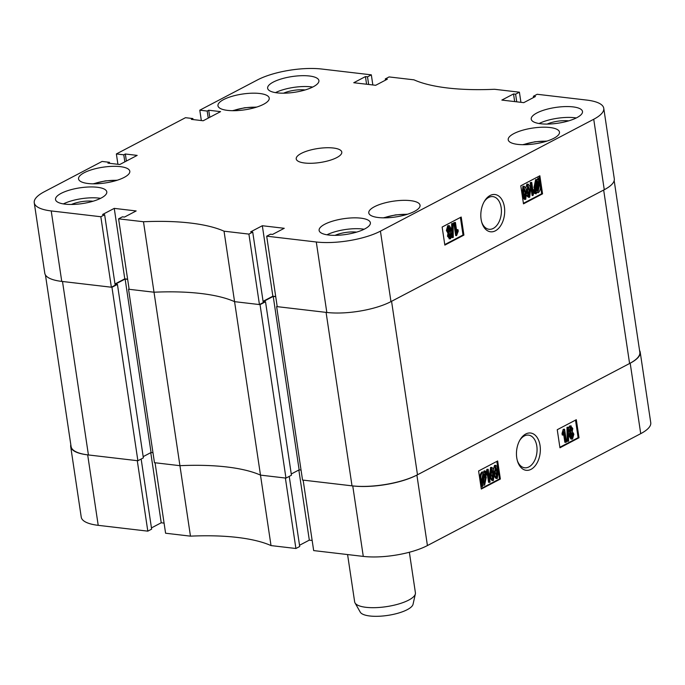 <?xml version="1.0" encoding="UTF-8"?>
<svg xmlns="http://www.w3.org/2000/svg" width="685" height="685" viewBox="0 0 685 685"><rect width="100%" height="100%" fill="white"/><g stroke="black" fill="none" stroke-linecap="round" stroke-linejoin="round"><path stroke-width="1.03" d="M540.054 445.55A18.769 11.825 96.7 0 0 531.851 433.28A18.769 11.825 96.7 0 0 520.146 439.642A18.769 11.825 96.7 0 0 516.747 457.777A18.769 11.825 96.7 0 0 517.595 461.45A18.769 11.825 96.7 0 0 532.288 468.566A18.769 11.825 96.7 0 0 540.054 445.55M517.372 460.705A16.449 10.361 96.7 0 0 524.693 467.787A16.449 10.361 96.7 0 0 536.809 446.098A16.449 10.361 96.7 0 0 528.52 435.121A16.449 10.361 96.7 0 0 519.761 440.318M571.855 439.153L570.057 436.131L570.682 432.321L569.406 430.189L570.588 426.044L572.771 428.476L572.275 431.49L573.859 434.179L572.54 439.008L570.965 439.051L569.175 436.02L569.8 432.218L568.464 429.623M568.447 428.57L569.706 425.933L571.204 425.907L569.706 425.933M568.053 441.371L567.163 441.26L566.983 427.363L568.43 427.175L568.61 441.071L568.053 441.371L567.874 427.466L568.43 427.175M565.741 442.399L564.243 432.381L563.13 435.095L562.907 433.614L564.586 429.195L566.504 442.005L564.851 442.296L563.635 434.127M563.13 435.095L562.239 434.984L562.025 433.511L563.207 429.349L564.586 429.195M559.868 447.254L578.123 437.672L575.503 420.136M493.38 469.379L494.527 465.372L495.931 465.372L494.527 465.372M497.353 478.455C495.657 477.924 494.741 476.075 494.596 472.907L495.418 465.475L496.856 466.16L498.175 471.032L497.353 478.455L495.983 478.455L494.527 476.597M492.489 480.433C490.803 479.902 489.886 478.053 489.741 474.885L490.563 467.453L491.967 467.453L490.563 467.453M489.441 482.428L487.943 472.41L486.941 475.065L486.718 473.583L488.174 469.276L490.092 482.086L488.551 482.326L487.343 474.234M486.941 475.065L486.05 474.953L485.828 473.481L486.872 469.388L488.174 469.276M483.858 472.059L484.107 470.843L485.528 471.28L485.117 473.292L486.264 477.317L484.637 485.126L482.711 485.134M484.637 485.126L482.805 484.689L482.403 486.65L481.512 486.547L481.024 485.973L481.435 483.961L480.176 479.954C479.491 476.64 480.048 473.994 481.855 472.025L483.516 471.956L481.855 472.025M481.221 488.508L499.476 478.935L496.856 461.39M352.749 485.93A46.075 14.154 -8.5 0 0 416.891 475.09L630.191 363.187A46.075 14.154 -8.5 0 0 640.218 352.218L650.75 422.688A46.075 14.154 171.5 0 1 640.723 433.656L427.423 545.56A46.075 14.154 171.5 0 1 363.281 556.4L352.749 485.93L303.138 480.116L313.67 550.586L363.281 556.4M312.163 540.465L309.32 540.131L299.533 545.269M190.464 536.149L179.932 465.68L155.058 462.76L165.59 533.23L190.464 536.149A134.388 41.288 171.5 0 1 271.02 545.585L295.903 548.497L299.713 546.502L289.233 476.383M151.445 527.912L161.232 522.775L164.075 523.109M70.82 444.788A46.075 14.154 -8.5 0 0 70.709 446.671A46.075 14.154 -8.5 0 0 87.68 454.866L98.212 525.335L147.814 531.149L151.633 529.145L141.153 459.027M98.212 525.335A46.075 14.154 171.5 0 1 81.241 517.141L70.709 446.671M295.903 548.497L285.371 478.027L260.488 475.116L271.02 545.585M147.814 531.149L137.283 460.68L87.68 454.866M260.043 304.637L265.523 301.76L291.442 475.227L285.962 478.104L260.043 304.637L234.57 301.657A134.388 41.288 -8.5 0 0 154.014 292.212L179.932 465.68A134.388 41.288 171.5 0 1 260.488 475.116A134.388 41.288 -8.5 0 0 179.932 465.68L154.468 462.692L128.54 289.233L129.08 288.942M640.218 352.218A46.075 14.154 -8.5 0 0 639.55 350.446M497.661 460.971L478.601 470.972L481.298 489.039L500.367 479.038L497.661 460.971M576.308 419.708L557.247 429.709L559.945 447.784L579.013 437.775L576.308 419.708M298.84 470.013L309.32 540.131M150.76 452.665L161.232 522.775M578.123 437.672L579.013 437.775M499.476 478.935L500.367 479.038M482.403 486.65L481.915 486.076L482.326 484.064L481.067 480.057C480.373 476.743 480.938 474.097 482.745 472.128L484.646 472.65L484.997 470.946M481.915 486.076L481.024 485.973M482.326 484.064L481.435 483.961M481.067 480.057L480.176 479.954M484.363 474.029L482.925 473.626L481.735 479.8L482.582 482.788L484.363 474.029L483.053 473.566M483.516 473.498L482.925 473.626M482 481.187L483.482 473.926M483.85 483.756L484.458 483.627L485.614 477.651L484.826 474.739L483.079 483.327L484.458 483.627L483.567 483.524L484.5 476.349M485.614 477.651L484.732 477.548M486.718 473.583L485.828 473.481M487.754 469.499L486.872 469.388M490.631 474.996L491.453 467.555L492.883 468.249L494.202 473.121L493.38 480.545C491.693 480.005 490.768 478.156 490.631 474.996L489.741 474.885M493.38 480.545L492.01 480.536M493.551 473.455L491.616 468.891L491.273 474.645L493.2 479.217L493.551 473.455L492.661 473.352L490.725 468.788M492.318 479.115L492.661 473.352M494.596 472.907L494.159 472.856M497.524 471.366L495.589 466.802L495.246 472.564L497.173 477.128L497.524 471.366L496.634 471.263L494.698 466.699M496.282 477.025L496.634 471.263M562.907 433.614L562.025 433.511M564.089 429.452L563.207 429.349M567.874 427.466L566.983 427.363M570.682 432.321L569.8 432.218M569.406 430.189L568.516 430.086M570.057 436.131L569.175 436.02M572.018 428.87L570.785 427.354L570.16 429.752L571.384 431.293L572.018 428.87L571.127 428.767L569.903 427.252M570.502 431.19L571.127 428.767M573.105 434.581L571.564 432.612L570.819 435.728L572.343 437.698L573.105 434.581L572.215 434.478L570.673 432.509M571.461 437.595L572.215 434.478M143.174 456.638L151.06 452.502L152.978 452.725M137.882 460.748L111.955 287.289L62.498 281.492L88.416 454.951L137.882 460.748L143.362 457.871L117.435 284.412L115.363 284.164L125.132 279.043L127.641 279.334M88.416 454.951A47.034 14.453 171.5 0 1 71.094 446.586L45.45 274.985M614.18 180.643L639.833 352.296A47.034 14.453 171.5 0 1 629.592 363.504L417.482 474.774A47.034 14.453 171.5 0 1 352.013 485.836L302.547 480.048L276.629 306.58L277.168 306.298M301.058 470.081L299.139 469.859L273.221 296.391L263.451 301.52L265.523 301.76M291.262 473.994L299.139 469.859M285.962 478.104L260.488 475.116L224.038 231.188L248.912 234.099L252.731 232.095L250.659 231.855L262.329 225.733L284.249 228.293L272.57 234.424L270.498 234.184L266.688 236.179L316.29 241.993A46.075 14.154 -8.5 0 0 380.432 231.153L593.732 119.258A46.075 14.154 -8.5 0 0 603.759 108.281A46.075 14.154 -8.5 0 0 586.788 100.087L537.186 94.282L533.367 96.277L535.439 96.525L523.768 102.647L501.848 100.078L513.527 93.956L515.599 94.196L519.41 92.192L520.925 102.313M109.626 163.33L109.48 162.311L102.074 161.446L44.277 191.766A46.075 14.154 -8.5 0 0 34.25 202.743A46.075 14.154 -8.5 0 0 51.221 210.937L100.832 216.743L104.642 214.748L102.57 214.499L114.249 208.377L136.161 210.946L124.49 217.068L122.409 216.828L118.599 218.832L129.131 289.301L154.014 292.212L128.54 289.233M275.73 296.691L273.221 296.391M352.013 485.836L326.086 312.377L276.629 306.58M629.592 363.504L603.665 190.045L391.563 301.314L417.482 474.774M111.955 287.289L117.435 284.412M151.06 452.502L125.132 279.043M504.408 207.041A18.769 11.825 96.7 0 0 496.205 194.771A18.769 11.825 96.7 0 0 484.5 201.133A18.769 11.825 96.7 0 0 481.101 219.268A18.769 11.825 96.7 0 0 481.949 222.942A18.769 11.825 96.7 0 0 496.642 230.049A18.769 11.825 96.7 0 0 504.408 207.041M481.726 222.197A16.449 10.361 96.7 0 0 489.047 229.278A16.449 10.361 96.7 0 0 501.163 207.589A16.449 10.361 96.7 0 0 492.875 196.612A16.449 10.361 96.7 0 0 484.115 201.81M360.832 218.155A25.919 7.963 -8.5 0 0 333.141 220.99A25.919 7.963 -8.5 0 0 319.116 230.425A25.919 7.963 -8.5 0 0 328.663 235.032A25.919 7.963 -8.5 0 0 356.363 232.198A25.919 7.963 -8.5 0 0 370.38 222.762A25.919 7.963 -8.5 0 0 360.832 218.155M364.155 229.235A25.919 7.963 -8.5 0 0 362.459 228.995A25.919 7.963 -8.5 0 0 326.959 234.792M572.943 106.877A25.919 7.963 -8.5 0 0 545.243 109.711A25.919 7.963 -8.5 0 0 531.226 119.147A25.919 7.963 -8.5 0 0 540.773 123.762A25.919 7.963 -8.5 0 0 568.464 120.928A25.919 7.963 -8.5 0 0 582.49 111.492A25.919 7.963 -8.5 0 0 572.943 106.877M576.265 117.966A25.919 7.963 -8.5 0 0 574.561 117.726A25.919 7.963 -8.5 0 0 539.069 123.523M309.355 75.992A25.919 7.963 -8.5 0 0 281.655 78.826A25.919 7.963 -8.5 0 0 267.63 88.262A25.919 7.963 -8.5 0 0 277.177 92.869A25.919 7.963 -8.5 0 0 304.876 90.035A25.919 7.963 -8.5 0 0 318.902 80.599A25.919 7.963 -8.5 0 0 309.355 75.992M312.668 87.072A25.919 7.963 -8.5 0 0 310.973 86.832A25.919 7.963 -8.5 0 0 275.481 92.629M97.244 187.262A25.919 7.963 -8.5 0 0 69.545 190.096A25.919 7.963 -8.5 0 0 55.519 199.532A25.919 7.963 -8.5 0 0 65.066 204.147A25.919 7.963 -8.5 0 0 92.766 201.313A25.919 7.963 -8.5 0 0 106.791 191.877A25.919 7.963 -8.5 0 0 97.244 187.262M100.567 198.342A25.919 7.963 -8.5 0 0 98.863 198.111A25.919 7.963 -8.5 0 0 63.371 203.907M356.585 232.129A16.32 5.018 -8.5 0 0 356.5 232.121A16.32 5.018 -8.5 0 0 335.051 235.349M568.696 120.86A16.32 5.018 -8.5 0 0 568.601 120.851A16.32 5.018 -8.5 0 0 547.152 124.079M305.099 89.966A16.32 5.018 -8.5 0 0 305.013 89.958A16.32 5.018 -8.5 0 0 283.564 93.186M92.989 201.244A16.32 5.018 -8.5 0 0 92.903 201.236A16.32 5.018 -8.5 0 0 71.454 204.464M410.503 200.645A25.919 7.963 -8.5 0 0 382.812 203.479A25.919 7.963 -8.5 0 0 368.787 212.915A25.919 7.963 -8.5 0 0 378.334 217.53A25.919 7.963 -8.5 0 0 406.034 214.696A25.919 7.963 -8.5 0 0 420.051 205.26A25.919 7.963 -8.5 0 0 410.503 200.645M549.927 127.513A25.919 7.963 -8.5 0 0 522.227 130.347A25.919 7.963 -8.5 0 0 508.21 139.783A25.919 7.963 -8.5 0 0 517.749 144.389A25.919 7.963 -8.5 0 0 545.448 141.555A25.919 7.963 -8.5 0 0 559.474 132.119A25.919 7.963 -8.5 0 0 549.927 127.513M120.26 166.635A25.919 7.963 -8.5 0 0 92.561 169.469A25.919 7.963 -8.5 0 0 78.544 178.905A25.919 7.963 -8.5 0 0 88.082 183.511A25.919 7.963 -8.5 0 0 115.782 180.677A25.919 7.963 -8.5 0 0 129.807 171.241A25.919 7.963 -8.5 0 0 120.26 166.635M259.683 93.494A25.919 7.963 -8.5 0 0 231.984 96.328A25.919 7.963 -8.5 0 0 217.958 105.764A25.919 7.963 -8.5 0 0 227.506 110.379A25.919 7.963 -8.5 0 0 255.205 107.545A25.919 7.963 -8.5 0 0 269.222 98.109A25.919 7.963 -8.5 0 0 259.683 93.494M333.304 148.011A23.042 7.081 -8.5 0 0 308.687 150.529A23.042 7.081 -8.5 0 0 296.22 158.92A23.042 7.081 -8.5 0 0 304.705 163.013A23.042 7.081 -8.5 0 0 329.331 160.495A23.042 7.081 -8.5 0 0 341.789 152.104A23.042 7.081 -8.5 0 0 333.304 148.011M449.677 238.671L447.493 236.231L447.99 233.225L446.406 230.528L447.725 225.699L449.3 225.665L451.09 228.687L450.465 232.489L451.749 234.63L450.559 238.774L449.06 238.8M452.725 237.644L452.545 223.738L453.102 223.447L453.282 237.352L451.835 237.541L451.817 236.137M451.8 235.092L451.655 223.635L453.102 223.447M456.57 235.623L455.679 235.52L453.761 222.711L455.414 222.411L456.912 232.438L458.025 229.723L458.239 231.205L456.57 235.623L454.652 222.813L455.414 222.411M456.63 230.58L457.135 229.621L458.025 229.723M444.762 244.579L463.017 234.998L460.397 217.462M524.847 199.241L523.409 198.547L522.09 193.675L522.912 186.251L524.282 186.26L522.912 186.251M528.811 197.152L527.381 196.467L526.885 195.336M525.737 188.118L526.885 184.171L528.255 184.171L526.885 184.171M532.973 195.542L532.082 195.439L530.173 182.621L531.714 182.39L533.204 192.408L534.214 189.754L534.437 191.235L532.973 195.542L531.063 182.732L531.714 182.39M532.921 190.473L533.324 189.651L534.214 189.754M536.158 193.872L535.619 193.538L536.03 191.526L534.891 187.502L536.518 179.693L538.35 180.129L538.753 178.16L539.241 178.742L538.83 180.754L540.088 184.762C540.773 188.075 540.217 190.713 538.41 192.69L536.509 192.16L536.158 193.872L534.737 193.435L535.148 191.423L534 187.399L535.627 179.581L537.305 179.521L535.627 179.581M537.554 179.581L537.862 178.057L538.753 178.16M538.41 192.69L536.406 192.656M523.409 203.317L541.664 193.744L539.044 176.199M224.038 231.188A134.388 41.288 -8.5 0 0 143.482 221.743L154.014 292.212A134.388 41.288 171.5 0 1 234.57 301.657L259.444 304.568L248.912 234.099M385.467 80.162L385.287 78.929L389.097 76.925L413.98 79.837A134.388 41.288 -8.5 0 0 494.536 89.281L519.41 92.192M385.287 78.929L387.359 79.169L375.68 85.291L353.76 82.731L365.439 76.6L367.511 76.84L371.33 74.845L372.837 84.966M208.24 118.103L207.187 111.056L199.789 110.191L257.577 79.871A46.075 14.154 -8.5 0 1 321.719 69.031L371.33 74.845M207.187 111.056L208.737 110.242L220.587 111.629L203.188 120.757L191.338 119.37L192.887 118.556L185.489 117.692L116.373 153.945L123.779 154.81L125.329 153.997L137.171 155.392L119.772 164.511L107.93 163.124L109.48 162.311M118.599 218.832L143.482 221.743M127.615 279.18L124.781 278.846L114.994 283.984M104.642 214.748L115.174 285.217L111.364 287.212L100.832 216.743M51.221 210.937L61.753 281.407L111.364 287.212M61.753 281.407A46.075 14.154 171.5 0 1 44.782 273.212L34.25 202.743M603.759 108.281L614.291 178.751A46.075 14.154 171.5 0 1 604.264 189.728L593.732 119.258M380.432 231.153L390.964 301.623L604.264 189.728M390.964 301.623A46.075 14.154 171.5 0 1 326.822 312.463L316.29 241.993M266.688 236.179L277.219 306.649L326.822 312.463M263.074 301.332L272.861 296.203L275.704 296.528M252.731 232.095L263.263 302.565L259.444 304.568M116.373 153.945L117.923 164.297M199.789 110.191L201.33 120.543M523.486 203.847L542.554 193.846L539.857 175.78L520.788 185.781L523.486 203.847M444.839 245.11L463.908 235.101L461.21 217.034L442.142 227.035L444.839 245.11M533.555 97.51L533.367 96.277M514.666 101.585L513.527 93.956M516.738 101.825L515.599 94.196M366.578 84.229L365.439 76.6M368.658 84.469L367.511 76.84M209.79 117.289L208.737 110.242M193.042 119.567L192.887 118.556M124.833 161.865L123.779 154.81M126.382 161.052L125.329 153.997M124.781 278.846L114.249 208.377M272.861 296.203L262.329 225.733M463.017 234.998L463.908 235.101M541.664 193.744L542.554 193.846M535.619 193.538L534.737 193.435M536.03 191.526L535.148 191.423M534.891 187.502L534 187.399M539.42 185.01L538.573 182.03L536.783 190.79L538.23 191.192L539.42 185.01L538.53 184.907L538.264 183.529M537.639 191.32L538.23 191.192L537.34 191.089L538.53 184.907M538.076 181.491L536.697 181.191L535.533 187.159L536.329 190.079L538.076 181.491L536.852 181.123M537.297 181.054L536.697 181.191M535.764 188.366L537.186 181.379M531.063 182.732L530.173 182.621M529.702 197.254L528.272 196.569L526.953 191.697L527.775 184.274C529.462 184.804 530.378 186.654 530.524 189.822L529.702 197.254L528.315 197.263M528.272 196.569L527.381 196.467M526.953 191.697L526.517 191.646M529.248 195.987L529.873 190.173L527.947 185.601L527.604 191.363L529.539 195.927L528.957 195.859M529.873 190.173L528.991 190.062L527.065 185.498M528.649 195.824L528.991 190.062M525.737 199.344L524.299 198.659L522.98 193.778L523.802 186.363C525.498 186.894 526.414 188.743 526.559 191.903L525.737 199.344L524.342 199.344M524.299 198.659L523.409 198.547M522.98 193.778L522.09 193.675M525.275 198.076L525.909 192.254L523.982 187.681L523.631 193.444L525.566 198.008L524.984 197.939M525.909 192.254L525.018 192.151L523.092 187.579M524.676 197.905L525.018 192.151M454.652 222.813L453.761 222.711M452.545 223.738L451.655 223.635M450.559 238.774L448.384 236.342L447.493 236.231M448.384 236.342L448.88 233.328L447.99 233.225M448.88 233.328L447.296 230.631L446.406 230.528M447.296 230.631L448.615 225.802L447.725 225.699M448.615 225.802L449.3 225.665M450.079 237.524L450.995 235.066L449.762 233.525L449.137 235.94L450.362 237.464L449.788 237.395M450.995 235.066L450.105 234.955L448.88 233.422M449.48 237.361L450.105 234.955M449.223 232.275L450.336 229.09L448.803 227.12L448.05 230.237L449.591 232.198L448.863 232.121M450.336 229.09L449.446 228.987L447.921 227.018M448.701 232.095L449.446 228.987M415.367 593.895L413.055 604.256A26.878 8.254 171.5 0 1 397.043 613.477A26.878 8.254 171.5 0 1 369.669 615.969A26.878 8.254 171.5 0 1 360.259 612.142L355.027 602.911A30.714 9.436 -8.5 0 0 365.773 607.287A30.714 9.436 -8.5 0 0 397.06 604.444A30.714 9.436 -8.5 0 0 415.367 593.895A30.714 9.436 -8.5 0 0 415.41 592.773L409.356 552.238M347.586 554.559L354.65 601.85A30.714 9.436 -8.5 0 0 355.027 602.911M416.891 475.09L427.423 545.56M640.723 433.656L630.191 363.187M256.216 107.237A21.886 6.722 -8.5 0 0 233.071 110.696M546.459 141.247A21.886 6.722 -8.5 0 0 523.314 144.706M116.793 180.378A21.886 6.722 -8.5 0 0 93.648 183.837M407.044 214.388A21.886 6.722 -8.5 0 0 383.9 217.847M256.772 107.057L244.691 107.751L232.48 110.687M547.024 141.067L534.942 141.769L522.732 144.698M117.358 180.198L105.276 180.891L93.066 183.828M407.601 214.208L395.519 214.902L383.309 217.839"/></g></svg>
